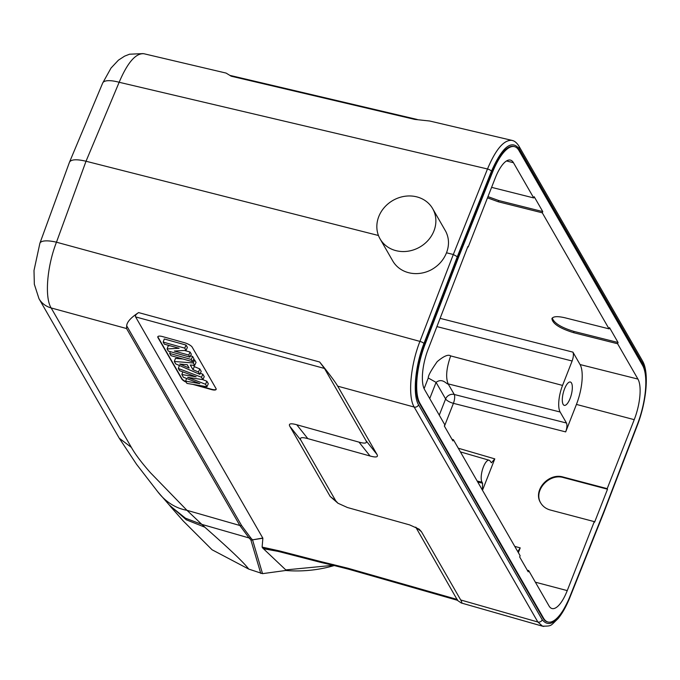 <?xml version="1.0" encoding="UTF-8"?>
<svg xmlns="http://www.w3.org/2000/svg" width="680" height="680" viewBox="0 0 680 680"><rect width="100%" height="100%" fill="white"/><g stroke="black" fill="none" stroke-linecap="round" stroke-linejoin="round"><path stroke-width="1.02" d="M333.106 565.327L285.804 569.908L285.727 570.486A127.551 120.828 5.3 0 0 334.186 565.573M285.727 570.486L262.539 573.648L252.586 540.022A3.451 3.281 163.5 0 1 250.852 539.894A3.451 2.975 -42.6 0 0 252.535 539.843L262.871 538.22L262.115 547.094L262.837 548.173L285.804 569.917M168.742 504.458L186.303 519.809L204.773 527.17C224.357 544.476 242.904 561.229 248.719 569.083L262.539 573.648M248.719 569.083L212.075 549.78L183.337 521.067M262.82 538.042L252.535 539.843L250.758 537.906A3.451 2.975 137.4 0 1 249.075 537.957L239.853 525.495L126.548 328.534L126.675 325.797C126.99 321.938 130.959 317.534 138.593 312.587C135.975 314.287 134.98 315.732 135.601 316.897L262.871 538.22M201.824 524.39L186.949 510.306A60.724 50.023 -88 0 1 157.853 491.878L169.77 505.563L185.444 518.185L201.824 524.39M119.238 438.2L131.401 447.431C135.133 454.113 141.457 462.519 150.374 472.642L186.949 510.306L239.853 525.495A3.451 3.06 -29.9 0 0 241.578 525.521L250.758 537.906M263.602 548.751L278.63 551.48M262.837 548.173L269.442 549.295M321.147 562.471L319.277 561.196L279.319 550.876L262.115 547.094M268.506 549.108L280.729 552.041A13.787 5.1 -74.9 0 1 279.319 550.876M415.752 527.136L457.529 600.312L349.019 569.313A13.787 4.581 105.9 0 1 347.803 568.208L319.277 561.196M135.601 316.897L324.471 368.45L319.651 362.006C329.086 373.651 335.104 381.709 337.714 386.172L377.009 454.478C378.445 457.147 376.125 457.657 370.056 456.008L307.793 438.617C301.725 436.968 299.404 437.469 300.832 440.138L335.716 500.777L337.977 503.242L347.438 507.518L409.692 524.917L419.152 529.193L421.413 531.658L460.708 599.964C462 602.225 462.171 603.228 461.219 602.965L542.402 626.152M457.215 600.227L461.219 602.965M337.977 503.242L330.183 496.468L289.808 426.284C288.371 423.615 290.692 423.104 296.769 424.753L359.023 442.144C365.1 443.793 367.421 443.292 365.984 440.623L324.471 368.45M186.252 382.219A6.893 2.091 -157.6 0 1 181.756 378.964L157.972 337.62A6.893 2.091 -157.6 0 1 157.819 336.736A6.893 2.091 -157.6 0 1 162.613 336.6L184.399 342.686A6.893 2.091 -157.6 0 1 192.21 347.183L215.994 388.526A6.893 2.091 -157.6 0 1 216.146 389.411A6.893 2.091 -157.6 0 1 211.361 389.546L192.916 384.396M216.189 389.257A6.893 2.091 22.4 0 1 211.48 389.24L195.891 384.888M170.017 345.738L168.224 345.831L167.093 348.925L179.129 348.287L164.347 344.156L163.166 342.1L184.739 348.126L186.031 350.378L174.309 351.05L188.743 355.079L190.069 352.027L191.309 354.178L189.924 357.136L168.351 351.109L167.093 348.925M163.166 342.1L164.28 338.98L186.073 345.066L187.408 347.395L186.031 350.378M184.493 350.464L190.069 352.027M190.536 355.835L192.593 356.405L193.928 358.725L192.542 361.683L170.969 355.657L169.685 353.438L170.323 351.662M174.327 361.497L193.281 362.967L194.59 359.881L196.044 362.406L194.667 365.381L190.29 365.007L192.967 369.656L198.466 371.986L199.818 374.34L175.695 363.885L174.327 361.497L175.448 358.394L182.809 358.972M193.545 365.287L194.31 366.613L199.809 368.942L201.22 371.407L199.818 374.34M194.59 359.881L193.426 359.796M201.493 377.247L202.869 379.635L187.663 377.341L205.538 384.276L206.941 386.716L186.923 383.401L185.623 381.131L199.861 383.63L183.379 377.23L181.832 374.544L196.163 376.83L179.613 370.694L178.33 368.466L201.493 377.247L202.835 374.204L200.337 373.26M202.835 374.204L204.246 376.669L202.869 379.635M205.538 384.276L206.873 381.233L202.708 379.61M206.873 381.233L208.318 383.75L206.941 386.716M185.963 381.718A6.893 2.091 22.4 0 1 181.883 378.658L158.1 337.314A6.893 2.091 22.4 0 1 157.905 336.591M188.743 355.079L189.924 357.136M184.739 348.126L186.073 345.066M169.685 353.438L191.258 359.465L192.593 356.405M191.258 359.465L192.542 361.683M179.732 364.029L189.133 368.016L187.246 364.735L179.732 364.029M193.281 362.967L194.667 365.381M198.466 371.986L199.809 368.942M192.967 369.656L194.31 366.613M178.33 368.466L179.384 365.483M181.832 374.544L182.793 371.875M185.623 381.131L186.583 378.471M569.781 597.091A3.451 1.122 21.8 0 1 569.848 597.55L604.01 512.057L569.781 597.091C559.019 621.282 549.84 628.847 542.232 619.786L418.565 404.821A3.451 3.06 150.1 0 1 414.179 407.048C407.685 396.61 410.397 365.543 419.925 341.394L56.474 242.199C47.005 266.356 44.489 297.483 51.161 307.955L131.393 447.431M69.513 162.129C71.213 159.341 76.721 159.043 86.02 161.245L56.474 242.199A24.131 7.233 -159.9 0 0 39.882 243.296L34 270.504L34.34 284.282L38.998 298.724A24.131 21.412 -29.9 0 0 51.161 307.955L126.548 328.534M69.555 162.027L102.68 83.053A24.131 7.675 22.8 0 1 119.153 82.272L487.492 168.98C495.813 149.234 503.965 139.697 511.946 140.369L513.077 140.751M143.913 53.737C135.787 53.032 127.525 62.543 119.153 82.272L86.02 161.245L378.462 235.501M143.726 53.694L226.1 73.083L231.225 76.211L414.724 119.399L429.751 121.023L511.734 140.327M460.708 599.964L537.846 622.005L542.572 626.203M542.606 626.212L543.83 626.433M418.565 404.821C412.53 395.089 415.063 366.095 423.929 343.553A3.451 1.011 21 0 0 419.925 341.394L453.313 254.507L457.3 256.717L491.453 171.241A3.451 1.122 -158.2 0 0 487.492 168.98L453.313 254.507L446.505 252.781C449.31 245.438 449.131 238.476 445.995 231.888A30.336 26.919 -29.9 0 0 445.34 230.681L432.659 208.632A30.336 26.919 150.1 0 1 433.942 230.936A30.336 26.919 150.1 0 1 407.949 251.218A30.336 26.919 150.1 0 1 380.069 238.884A30.336 26.919 150.1 0 1 378.777 216.571A30.336 26.919 150.1 0 1 404.778 196.291A30.336 26.919 150.1 0 1 432.659 208.632M380.069 238.884L392.751 260.933A30.336 26.919 -29.9 0 0 431.103 269.883C438.396 265.872 443.53 260.176 446.505 252.781M514.539 146.65L513.91 146.481A46.18 15.81 104.6 0 0 491.929 171.998L457.759 257.516L424.371 344.386A46.18 15.81 104.6 0 0 419.245 403.027L542.938 618.043A46.18 15.81 104.6 0 0 547.323 621.843L547.952 622.005A46.18 15.81 -75.4 0 1 543.567 618.205L419.875 403.189A46.18 15.81 -75.4 0 1 425 344.548L458.388 257.677L492.558 172.168A46.18 15.81 -75.4 0 1 514.539 146.65A46.18 15.81 -75.4 0 1 518.917 150.441L642.617 365.466A46.18 15.81 -75.4 0 1 637.491 424.107L604.104 510.977L569.933 596.487A46.18 15.81 -75.4 0 1 547.952 622.005M457.759 257.516L458.388 257.677M451.979 439.305L453.381 439.679L452.906 440.904L444.337 426.02L444.813 424.796L424.558 389.572A31.577 10.812 104.6 0 1 428.247 348.993L467.891 246.483L468.206 247.035L467.721 246.908M491.598 187.357L533.723 197.931L513.46 162.715A31.577 10.812 104.6 0 0 510.433 160.106A31.577 10.812 104.6 0 0 495.244 178.049L468.206 247.035M533.723 197.931L534.2 196.715L542.767 211.599L542.283 212.815L498.262 201.764L487.483 197.846M609.042 328.856L609.518 327.632L618.077 342.516L617.601 343.74L573.58 332.681C559.759 328.38 552.534 323.68 551.913 318.58C553.231 316.336 557.6 316.081 565.012 317.798L609.042 328.856L542.283 212.815M607.197 488.648L607.52 489.2L594.601 522.172L594.286 521.619L550.307 510.017C545.998 508.818 542.767 506.404 540.6 502.775C532.669 490.518 548.573 472.438 563.227 477.054L607.197 488.648L634.236 419.662A31.577 10.812 104.6 0 0 637.933 379.075L617.601 343.74M527.298 570.222L528.7 570.605L549.024 605.939A31.577 10.812 104.6 0 0 551.99 608.532A31.577 10.812 104.6 0 0 567.248 590.606L594.286 521.619M528.7 570.605L528.215 571.821L519.656 556.937L520.132 555.721L453.381 439.679M487.96 196.622L498.738 200.541L542.767 211.599M552.262 318.01C554.005 323.094 561.263 327.582 574.056 331.457L618.077 342.516M572.934 352.138L580.065 364.548A31.025 10.625 -75.4 0 1 576.436 404.421L565.675 431.894C567.027 428.026 567.298 425.068 566.483 423.028L560.133 412.003A20.68 7.08 -75.4 0 1 562.556 385.424L572.126 361.003C573.478 357.136 573.75 354.178 572.934 352.138L440.249 318.385M607.52 489.2L563.542 477.606C549.058 473.05 533.205 490.722 540.744 503.013M482.486 490.271L494.785 458.881L458.294 448.222M518.356 552.627L520.217 547.885L514.777 546.397M566.483 423.028L454.223 394.476A6.893 2.286 -75.7 0 1 453.415 403.333L565.675 431.894M560.133 412.003L448.129 383.877C447.066 384.99 442.731 377.332 436.075 382.373L428.281 377.995C428.026 375.912 431.001 370.464 437.197 361.641C443.793 356.065 448.29 354.161 450.679 355.912C446.394 368.126 445.544 377.442 448.129 383.877L454.283 394.51M482.417 490.152L482.596 483.2L482.001 482.171A11.84 4.054 -75.4 0 1 482.758 468.715A11.84 4.054 -75.4 0 1 489.133 460.241A11.84 4.054 -75.4 0 1 490.212 461.202L491.444 462.791L494.785 458.881M517.769 551.608L520.217 547.885M570.087 398.514A12.061 4.131 104.6 0 0 570.358 382.015A12.061 4.131 104.6 0 0 563.321 392.649A12.061 4.131 104.6 0 0 564.273 405.365A12.061 4.131 104.6 0 0 570.087 398.514M201.867 524.399L249.075 537.957L250.852 539.894L260.788 573.461M204.807 527.178L201.909 524.408M280.729 552.041L321.011 562.445L335.359 565.837L333.378 564.536M457.394 599.513L347.803 568.208M415.871 527.34L421.413 531.658M335.716 500.777L330.183 496.468M289.808 426.284L300.832 440.138M307.793 438.617L296.769 424.753M359.023 442.144L370.056 456.008M377.009 454.478L365.984 440.623M138.593 312.587L319.651 362.006M126.675 325.797L241.578 525.521M337.714 386.172L414.179 407.048L537.846 622.005A3.451 3.06 -29.9 0 0 542.232 619.786M423.929 343.553L457.3 256.717M491.453 171.241C502.214 147.05 511.394 139.485 519.001 148.546A3.451 3.06 150.1 0 0 518.857 146.013M642.524 360.978A3.451 3.06 -29.9 0 1 642.668 363.502L519.001 148.546M642.668 363.502C648.703 373.235 646.17 402.228 637.304 424.771L603.933 511.606M511.946 140.411C514.377 140.785 516.681 142.656 518.857 146.005L642.515 360.969C649.4 372.478 646.442 401.736 637.389 425.195A3.451 1.011 -159 0 0 637.304 424.771M542.938 618.043L543.567 618.205M419.875 403.189L419.245 403.027M424.371 344.386L425 344.548M492.558 172.168L491.929 171.998M498.738 200.541L498.262 201.764M574.056 331.457L573.58 332.681M634.236 419.662L576.436 404.421M580.065 364.548L637.933 379.075M535.364 582.19L567.248 590.606M563.227 477.054L563.542 477.606M439.271 415.157L445.621 398.956A6.893 2.133 21.4 0 0 453.415 403.333L444.448 426.216M454.223 394.476A6.893 6.12 150.1 0 0 445.621 398.956L436.075 382.373L429.726 398.574M482.001 482.171L477.181 481.049M482.596 483.2L477.76 482.06M513.46 162.715L506.506 160.964M437.01 326.629L572.126 361.003M450.679 355.912L562.556 385.424M424.099 388.671L428.281 377.995M183.481 521.245L170.17 506.158M38.998 298.724L119.23 438.2L136.561 464.312L157.853 491.878M335.368 565.837L349.027 569.304M69.428 162.341L39.882 243.296M102.68 83.053L111.035 68.042L118.456 60.137L124.61 56.142L129.531 54.213L143.089 53.601M230.205 75.454L417.256 119.484M569.848 597.55C566.312 606.331 562.377 613.369 558.05 618.647C550.06 626.042 552.347 626.076 542.589 626.169M637.389 425.195L604.01 512.04M489.133 460.241L460.411 451.894"/></g></svg>
